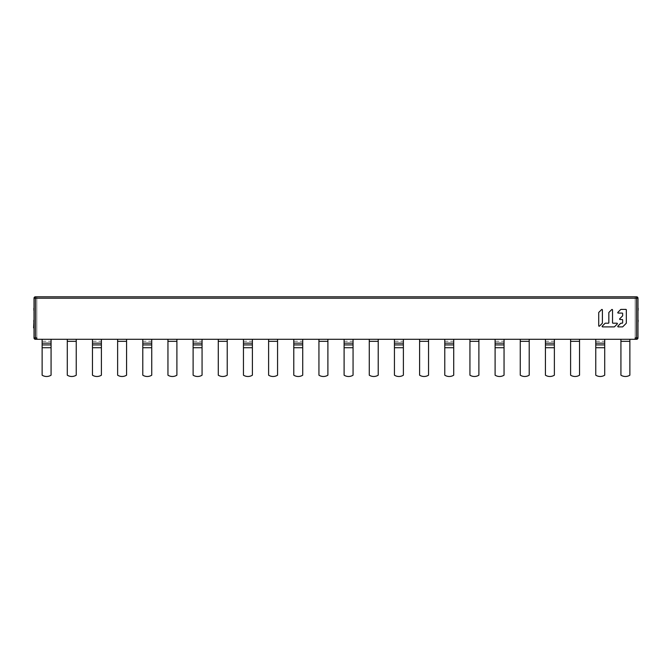 <?xml version="1.0" encoding="UTF-8"?>
<svg xmlns="http://www.w3.org/2000/svg" width="672" height="672" viewBox="0 0 672 672"><rect width="100%" height="100%" fill="white"/><g stroke="black" fill="none" stroke-linecap="round" stroke-linejoin="round"><path stroke-width="0.5" stroke-dasharray="3.36 2.52" d="M602.398 309.91A0.462 0.462 0 0 0 601.608 309.582L598.853 312.346L601.608 309.582A0.462 0.462 0 0 1 602.398 309.91L602.398 323.022A0.462 0.462 0 0 1 602.263 323.341L599.5 326.105L602.263 323.341A0.462 0.462 0 0 0 602.398 323.022A0.462 0.462 0 0 1 602.263 323.341L599.5 326.105A0.462 0.462 0 0 1 598.718 325.777L598.718 312.673L598.718 325.777A0.462 0.462 0 0 0 599.5 326.105M598.718 312.673A0.462 0.462 0 0 1 598.853 312.346A0.462 0.462 0 0 0 598.718 312.673L598.718 325.777M608.975 312.346L611.738 309.582L608.975 312.346A0.462 0.462 0 0 0 608.84 312.673L608.84 322.745L608.84 312.673A0.462 0.462 0 0 1 608.975 312.346L611.738 309.582A0.462 0.462 0 0 1 612.52 309.91A0.462 0.462 0 0 0 611.738 309.582M612.52 322.745A0.462 0.462 0 0 0 612.982 323.207L616.938 323.207L612.982 323.207A0.462 0.462 0 0 1 612.52 322.745L612.52 309.91L612.52 322.745A0.462 0.462 0 0 0 612.982 323.207L616.938 323.207A0.462 0.462 0 0 1 617.257 323.996L614.502 326.76L617.257 323.996A0.462 0.462 0 0 0 616.938 323.207M614.174 326.894L602.591 326.894L614.174 326.894A0.462 0.462 0 0 0 614.502 326.76A0.462 0.462 0 0 1 614.174 326.894L602.591 326.894A0.462 0.462 0 0 1 602.263 326.105L605.027 323.341L602.263 326.105A0.462 0.462 0 0 0 602.591 326.894M608.378 323.207A0.462 0.462 0 0 0 608.84 322.745A0.462 0.462 0 0 1 608.378 323.207L605.346 323.207A0.462 0.462 0 0 0 605.027 323.341A0.462 0.462 0 0 1 605.346 323.207L608.378 323.207A0.462 0.462 0 0 0 608.84 322.745L608.84 312.673M618.24 326.894L622.457 326.894L618.24 326.894A0.462 0.462 0 0 1 617.912 326.105L620.676 323.341L617.912 326.105A0.462 0.462 0 0 0 618.24 326.894L622.457 326.894A0.462 0.462 0 0 0 622.784 326.76A0.462 0.462 0 0 1 622.457 326.894A0.462 0.462 0 0 0 622.784 326.76L626.195 323.341A0.462 0.462 0 0 0 626.329 323.022L626.329 309.859L626.329 323.022A0.462 0.462 0 0 1 626.195 323.341M617.912 312.295A0.462 0.462 0 0 0 618.24 313.085A0.462 0.462 0 0 1 617.912 312.295L620.676 309.54A0.462 0.462 0 0 1 620.995 309.397A0.462 0.462 0 0 0 620.676 309.54A0.462 0.462 0 0 1 620.995 309.397L625.867 309.397A0.462 0.462 0 0 1 626.329 309.859A0.462 0.462 0 0 0 625.867 309.397L620.995 309.397L625.867 309.397A0.462 0.462 0 0 1 626.329 309.859L626.329 323.022M618.24 313.085L622.188 313.085A0.462 0.462 0 0 1 622.65 313.547A0.462 0.462 0 0 0 622.188 313.085A0.462 0.462 0 0 1 622.65 313.547L622.65 315.655A0.462 0.462 0 0 1 622.516 315.983A0.462 0.462 0 0 0 622.65 315.655L622.65 313.547M622.516 315.983L619.752 318.738A0.462 0.462 0 0 0 620.08 319.528L622.188 319.528L620.08 319.528A0.462 0.462 0 0 1 619.752 318.738L622.516 315.983A0.462 0.462 0 0 0 622.65 315.655M622.65 319.99L622.65 322.745L622.65 319.99A0.462 0.462 0 0 0 622.188 319.528A0.462 0.462 0 0 1 622.65 319.99A0.462 0.462 0 0 0 622.188 319.528L620.08 319.528M622.65 322.745A0.462 0.462 0 0 1 622.188 323.207A0.462 0.462 0 0 0 622.65 322.745A0.462 0.462 0 0 1 622.188 323.207L620.995 323.207A0.462 0.462 0 0 0 620.676 323.341A0.462 0.462 0 0 1 620.995 323.207L622.188 323.207M520.262 339.301L529.208 339.301L520.262 339.301L520.262 375.194A8.392 8.392 0 0 0 529.208 375.194L529.208 339.301M67.292 339.301L67.292 375.194A8.392 8.392 0 0 0 76.238 375.194L76.238 339.301L67.292 339.301L76.238 339.301M369.272 339.301L378.218 339.301L369.272 339.301L369.272 375.194A8.392 8.392 0 0 0 378.218 375.194L378.218 339.301M218.282 339.301L218.282 375.194A8.392 8.392 0 0 0 227.228 375.194L227.228 339.301L218.282 339.301L227.228 339.301M570.595 339.301L579.541 339.301L570.595 339.301L570.595 375.194A8.392 8.392 0 0 0 579.541 375.194L579.541 339.301M117.625 339.301L117.625 375.194A8.392 8.392 0 0 0 126.571 375.194L126.571 339.301L117.625 339.301L126.571 339.301M419.605 339.301L428.551 339.301L419.605 339.301L419.605 375.194A8.392 8.392 0 0 0 428.551 375.194L428.551 339.301M268.615 339.301L268.615 375.194A8.392 8.392 0 0 0 277.561 375.194L277.561 339.301L268.615 339.301L277.561 339.301M620.928 339.301L629.874 339.301L620.928 339.301L620.928 375.194A8.392 8.392 0 0 0 629.874 375.194L629.874 339.301M167.95 339.301L167.95 375.194A8.392 8.392 0 0 0 176.904 375.194L176.904 339.301L167.95 339.301L176.904 339.301M469.938 339.301L478.884 339.301L469.938 339.301L469.938 375.194A8.392 8.392 0 0 0 478.884 375.194L478.884 339.301M318.94 339.301L318.94 375.194A8.392 8.392 0 0 0 327.894 375.194L327.894 339.301L318.94 339.301L327.894 339.301M42.126 341.309L42.126 375.194A8.392 8.392 0 0 0 51.072 375.194L51.072 341.309L42.126 341.309L42.126 339.301L51.072 339.301L51.072 341.309M51.072 339.301L42.126 339.301M545.429 347.718L545.429 375.194A8.392 8.392 0 0 0 554.375 375.194L554.375 341.309L545.429 341.309L545.429 347.718L554.375 347.718M554.375 339.301L545.429 339.301L554.375 339.301L554.375 341.309M545.429 339.301L545.429 341.309M495.096 341.309L495.096 375.194A8.392 8.392 0 0 0 504.05 375.194L504.05 341.309L495.096 341.309L495.096 339.301L504.05 339.301L504.05 341.309M504.05 339.301L495.096 339.301M444.772 347.718L444.772 375.194A8.392 8.392 0 0 0 453.718 375.194L453.718 341.309L444.772 341.309L444.772 347.718L453.718 347.718M453.718 339.301L444.772 339.301L453.718 339.301L453.718 341.309M444.772 339.301L444.772 341.309M394.439 341.309L394.439 375.194A8.392 8.392 0 0 0 403.385 375.194L403.385 341.309L394.439 341.309L394.439 339.301L403.385 339.301L403.385 341.309M403.385 339.301L394.439 339.301M344.106 347.718L344.106 375.194A8.392 8.392 0 0 0 353.06 375.194L353.06 341.309L344.106 341.309L344.106 347.718L353.06 347.718M353.06 339.301L344.106 339.301L353.06 339.301L353.06 341.309M344.106 339.301L344.106 341.309M293.782 341.309L293.782 375.194A8.392 8.392 0 0 0 302.728 375.194L302.728 341.309L293.782 341.309L293.782 339.301L302.728 339.301L302.728 341.309M302.728 339.301L293.782 339.301M243.449 347.718L243.449 375.194A8.392 8.392 0 0 0 252.395 375.194L252.395 341.309L243.449 341.309L243.449 347.718L252.395 347.718M252.395 339.301L243.449 339.301L252.395 339.301L252.395 341.309M243.449 339.301L243.449 341.309M193.116 341.309L193.116 375.194A8.392 8.392 0 0 0 202.062 375.194L202.062 341.309L193.116 341.309L193.116 339.301L202.062 339.301L202.062 341.309M202.062 339.301L193.116 339.301M142.792 347.718L142.792 375.194A8.392 8.392 0 0 0 151.738 375.194L151.738 341.309L142.792 341.309L142.792 347.718L151.738 347.718M151.738 339.301L142.792 339.301L151.738 339.301L151.738 341.309M142.792 339.301L142.792 341.309M92.459 341.309L92.459 375.194A8.392 8.392 0 0 0 101.405 375.194L101.405 341.309L92.459 341.309L92.459 339.301L101.405 339.301L101.405 341.309M101.405 339.301L92.459 339.301M595.762 341.309L595.762 375.194A8.392 8.392 0 0 0 604.708 375.194L604.708 341.309L595.762 341.309L595.762 339.301L604.708 339.301L604.708 341.309M604.708 339.301L595.762 339.301M36.817 339.301L36.817 298.2L36.817 337.907L35.414 337.907L35.414 298.2L36.817 298.2L36.817 297.209L36.817 298.2L636.586 298.2L636.586 339.301A1.394 1.394 0 0 0 637.98 337.907L635.183 337.907L635.183 339.301L36.817 339.301L36.817 337.907L36.817 339.301L35.414 339.301L35.414 337.907L34.02 337.907A1.394 1.394 0 0 0 34.432 338.89A1.394 1.394 0 0 1 34.02 337.907L34.02 298.2L35.414 298.2L35.414 296.806L636.586 296.806L636.586 298.2L637.98 298.2A1.394 1.394 0 0 0 636.586 296.806L635.183 296.806L635.183 339.301L635.183 296.806M35.414 296.806A1.394 1.394 0 0 0 34.02 298.2M34.02 315.958L33.6 308.263M33.6 327.835L33.6 320.149M637.98 337.907L637.98 298.2M637.98 315.958L638.4 308.263M637.98 327.835L638.4 320.149M598.853 312.346L601.608 309.582M617.257 323.996L614.502 326.76M602.263 326.105L605.027 323.341M617.912 326.105L620.676 323.341M520.262 341.326L529.208 341.326M67.292 341.326L76.238 341.326M369.272 341.326L378.218 341.326M218.282 341.326L227.228 341.326M570.595 341.326L579.541 341.326M117.625 341.326L126.571 341.326M419.605 341.326L428.551 341.326M268.615 341.326L277.561 341.326M620.928 341.326L629.874 341.326M167.95 341.326L176.904 341.326M469.938 341.326L478.884 341.326M318.94 341.326L327.894 341.326M42.126 347.718L51.072 347.718M42.126 339.528L51.072 339.528M545.429 339.528L554.375 339.528M495.096 347.718L504.05 347.718M495.096 339.528L504.05 339.528M444.772 339.528L453.718 339.528M394.439 347.718L403.385 347.718M394.439 339.528L403.385 339.528M344.106 339.528L353.06 339.528M293.782 347.718L302.728 347.718M293.782 339.528L302.728 339.528M243.449 339.528L252.395 339.528M193.116 347.718L202.062 347.718M193.116 339.528L202.062 339.528M142.792 339.528L151.738 339.528M92.459 347.718L101.405 347.718M92.459 339.528L101.405 339.528M595.762 347.718L604.708 347.718M595.762 339.528L604.708 339.528M34.02 310.363L33.6 310.363M637.98 310.363L638.4 310.363"/><path stroke-width="1.01" d="M598.718 325.777A0.462 0.462 0 0 0 599.5 326.105A0.462 0.462 0 0 1 598.718 325.777L598.718 312.673A0.462 0.462 0 0 1 598.853 312.346A0.462 0.462 0 0 0 598.718 312.673M602.398 309.91A0.462 0.462 0 0 0 601.608 309.582A0.462 0.462 0 0 1 602.398 309.91L602.398 323.022A0.462 0.462 0 0 1 602.263 323.341L599.5 326.105M608.84 312.673A0.462 0.462 0 0 1 608.975 312.346A0.462 0.462 0 0 0 608.84 312.673L608.84 322.745A0.462 0.462 0 0 1 608.378 323.207L605.346 323.207L608.378 323.207M612.52 322.745L612.52 309.91A0.462 0.462 0 0 0 611.738 309.582A0.462 0.462 0 0 1 612.52 309.91L612.52 322.745A0.462 0.462 0 0 0 612.982 323.207L616.938 323.207A0.462 0.462 0 0 1 617.257 323.996A0.462 0.462 0 0 0 616.938 323.207M614.174 326.894A0.462 0.462 0 0 0 614.502 326.76A0.462 0.462 0 0 1 614.174 326.894L602.591 326.894A0.462 0.462 0 0 1 602.263 326.105A0.462 0.462 0 0 0 602.591 326.894M605.027 323.341A0.462 0.462 0 0 1 605.346 323.207A0.462 0.462 0 0 0 605.027 323.341L602.263 326.105M626.329 323.022A0.462 0.462 0 0 1 626.195 323.341A0.462 0.462 0 0 0 626.329 323.022L626.329 309.859A0.462 0.462 0 0 0 625.867 309.397L620.995 309.397A0.462 0.462 0 0 0 620.676 309.54L617.912 312.295A0.462 0.462 0 0 0 618.24 313.085A0.462 0.462 0 0 1 617.912 312.295M622.65 313.547L622.65 315.655L622.65 313.547A0.462 0.462 0 0 0 622.188 313.085L618.24 313.085M619.752 318.738L622.516 315.983L619.752 318.738A0.462 0.462 0 0 0 620.08 319.528A0.462 0.462 0 0 1 619.752 318.738M622.65 319.99L622.65 322.745L622.65 319.99A0.462 0.462 0 0 0 622.188 319.528L620.08 319.528M622.188 323.207L620.995 323.207A0.462 0.462 0 0 0 620.676 323.341A0.462 0.462 0 0 1 620.995 323.207L622.188 323.207A0.462 0.462 0 0 0 622.65 322.745M618.24 326.894A0.462 0.462 0 0 1 617.912 326.105A0.462 0.462 0 0 0 618.24 326.894L622.457 326.894A0.462 0.462 0 0 0 622.784 326.76L626.195 323.341M520.262 339.301L520.262 375.194A8.392 8.392 0 0 0 529.208 375.194L529.208 339.301M76.238 339.301L76.238 375.194A8.392 8.392 0 0 1 67.292 375.194L67.292 339.301M369.272 339.301L369.272 375.194A8.392 8.392 0 0 0 378.218 375.194L378.218 339.301M227.228 339.301L227.228 375.194A8.392 8.392 0 0 1 218.282 375.194L218.282 339.301M570.595 339.301L570.595 375.194A8.392 8.392 0 0 0 579.541 375.194L579.541 339.301M126.571 339.301L126.571 375.194A8.392 8.392 0 0 1 117.625 375.194L117.625 339.301M419.605 339.301L419.605 375.194A8.392 8.392 0 0 0 428.551 375.194L428.551 339.301M277.561 339.301L277.561 375.194A8.392 8.392 0 0 1 268.615 375.194L268.615 339.301M620.928 339.301L620.928 375.194A8.392 8.392 0 0 0 629.874 375.194L629.874 339.301M176.904 339.301L176.904 375.194A8.392 8.392 0 0 1 167.95 375.194L167.95 339.301M469.938 339.301L469.938 375.194A8.392 8.392 0 0 0 478.884 375.194L478.884 339.301M327.894 339.301L327.894 375.194A8.392 8.392 0 0 1 318.94 375.194L318.94 339.301M42.126 339.301L42.126 375.194A8.392 8.392 0 0 0 51.072 375.194L51.072 339.301M545.429 344.929L554.375 344.929L554.375 347.718L545.429 347.718L545.429 339.301M554.375 344.929L554.375 339.301M554.375 347.718L554.375 375.194A8.392 8.392 0 0 1 545.429 375.194L545.429 347.718M495.096 339.301L495.096 375.194A8.392 8.392 0 0 0 504.05 375.194L504.05 339.301M444.772 344.929L453.718 344.929L453.718 347.718L444.772 347.718L444.772 339.301M453.718 344.929L453.718 339.301M453.718 347.718L453.718 375.194A8.392 8.392 0 0 1 444.772 375.194L444.772 347.718M394.439 339.301L394.439 375.194A8.392 8.392 0 0 0 403.385 375.194L403.385 339.301M344.106 344.929L353.06 344.929L353.06 347.718L344.106 347.718L344.106 339.301M353.06 344.929L353.06 339.301M353.06 347.718L353.06 375.194A8.392 8.392 0 0 1 344.106 375.194L344.106 347.718M293.782 339.301L293.782 375.194A8.392 8.392 0 0 0 302.728 375.194L302.728 339.301M243.449 344.929L252.395 344.929L252.395 347.718L243.449 347.718L243.449 339.301M252.395 344.929L252.395 339.301M252.395 347.718L252.395 375.194A8.392 8.392 0 0 1 243.449 375.194L243.449 347.718M193.116 339.301L193.116 375.194A8.392 8.392 0 0 0 202.062 375.194L202.062 339.301M142.792 344.929L151.738 344.929L151.738 347.718L142.792 347.718L142.792 339.301M151.738 344.929L151.738 339.301M151.738 347.718L151.738 375.194A8.392 8.392 0 0 1 142.792 375.194L142.792 347.718M92.459 339.301L92.459 375.194A8.392 8.392 0 0 0 101.405 375.194L101.405 339.301M595.762 339.301L595.762 375.194A8.392 8.392 0 0 0 604.708 375.194L604.708 339.301M36.817 339.301L35.414 339.301A1.394 1.394 0 0 1 34.02 337.907L34.02 298.2A1.394 1.394 0 0 1 35.414 296.806L636.586 296.806A1.394 1.394 0 0 1 637.98 298.2L637.98 337.907A1.394 1.394 0 0 1 636.586 339.301L36.817 339.301L36.817 337.907L35.414 337.907L35.414 339.301A1.394 1.394 0 0 1 34.432 338.89A1.394 1.394 0 0 0 35.414 339.301M637.98 298.2L636.586 298.2L636.586 337.907L635.183 337.907L635.183 339.301L636.586 339.301L636.586 337.907L637.98 337.907M601.608 309.582L598.853 312.346M611.738 309.582L608.975 312.346M614.502 326.76L617.257 323.996M620.676 323.341L617.912 326.105M35.414 296.806L35.414 298.2L636.586 298.2L636.586 296.806M34.02 337.907L35.414 337.907L35.414 298.2L34.02 298.2M34.02 315.958L34.02 308.263M33.6 327.835L34.02 320.149M637.98 315.958L637.98 308.263M637.98 327.835L637.98 320.149M529.208 341.326L520.262 341.326M76.238 341.326L67.292 341.326M378.218 341.326L369.272 341.326M227.228 341.326L218.282 341.326M579.541 341.326L570.595 341.326M126.571 341.326L117.625 341.326M428.551 341.326L419.605 341.326M277.561 341.326L268.615 341.326M629.874 341.326L620.928 341.326M176.904 341.326L167.95 341.326M478.884 341.326L469.938 341.326M327.894 341.326L318.94 341.326M42.126 344.929L51.072 344.929M51.072 343.148L42.126 343.148M51.072 347.718L42.126 347.718M554.375 343.148L545.429 343.148M495.096 344.929L504.05 344.929M504.05 343.148L495.096 343.148M504.05 347.718L495.096 347.718M453.718 343.148L444.772 343.148M394.439 344.929L403.385 344.929M403.385 343.148L394.439 343.148M403.385 347.718L394.439 347.718M353.06 343.148L344.106 343.148M293.782 344.929L302.728 344.929M302.728 343.148L293.782 343.148M302.728 347.718L293.782 347.718M252.395 343.148L243.449 343.148M193.116 344.929L202.062 344.929M202.062 343.148L193.116 343.148M202.062 347.718L193.116 347.718M151.738 343.148L142.792 343.148M92.459 344.929L101.405 344.929M101.405 343.148L92.459 343.148M101.405 347.718L92.459 347.718M595.762 344.929L604.708 344.929M604.708 343.148L595.762 343.148M604.708 347.718L595.762 347.718"/></g></svg>
